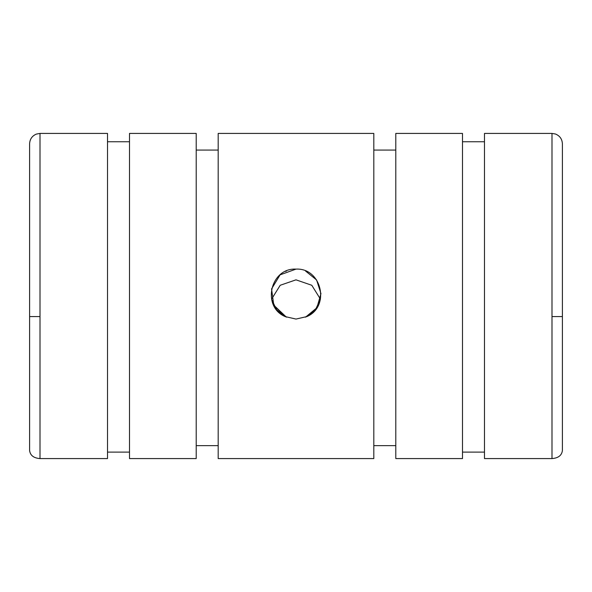 <?xml version="1.0" encoding="UTF-8"?>
<svg xmlns="http://www.w3.org/2000/svg" width="592" height="592" viewBox="0 0 592 592"><rect width="100%" height="100%" fill="white"/><g stroke="black" fill="none" stroke-linecap="round" stroke-linejoin="round"><path stroke-width="0.89" d="M29.6 316.572L40.004 316.572L40.004 133.422L107.522 133.422L107.522 458.578L40.004 458.578C33.685 458.097 30.214 455.403 29.6 450.49C30.214 455.403 33.685 458.097 40.004 458.578L107.522 458.578L107.522 133.422L40.004 133.422L40.004 458.578L40.004 316.572L29.6 316.572L29.6 450.49L29.6 143.826C29.829 139.187 32.072 135.945 36.327 134.095L40.004 133.422M107.522 141.747L129.5 141.747L107.522 141.747M129.5 133.422L196.211 133.422L196.211 458.578L129.5 458.578L196.211 458.578L196.211 133.422L129.5 133.422L129.5 458.578L129.5 133.422M196.211 150.072L218.189 150.072L196.211 150.072M218.189 133.422L373.811 133.422L373.811 458.578L218.189 458.578L373.811 458.578L373.811 133.422L218.189 133.422L218.189 458.578L218.189 133.422M271.558 299.182L276.508 309.66L285.448 316.727L276.508 309.66L271.558 299.182L280.216 285.27L296 279.838L280.216 285.27L271.55 299.197M306.552 316.727L315.492 309.66L320.442 299.182L315.492 309.66L306.552 316.727M286.469 271.01L285.61 271.38M273.467 304.865L286.38 317.142M296 319.066L306.885 316.572C330.573 306.56 321.567 267.695 296 269.116C270.433 267.695 261.427 306.56 285.115 316.572L296 319.066L285.115 316.572C261.427 306.56 270.433 267.695 296 269.116C321.567 267.695 330.573 306.56 306.885 316.572L296 319.066M305.531 317.179L316.905 307.759L320.968 293.632L316.594 279.972L305.531 271.01M562.4 316.572L562.4 450.49L562.4 316.572L551.996 316.572L551.996 458.578L484.478 458.578L551.996 458.578C558.315 458.097 561.786 455.403 562.4 450.49C561.786 455.403 558.315 458.097 551.996 458.578L551.996 316.572L562.4 316.572L562.4 143.826C562.156 139.083 559.832 135.812 555.444 134.007L551.996 133.422L551.996 316.572L551.996 133.422L484.478 133.422L551.996 133.422M462.5 141.747L484.478 141.747L462.5 141.747M395.789 133.422L462.5 133.422L395.789 133.422L395.789 458.578L395.789 133.422M373.811 150.072L395.789 150.072L373.811 150.072M286.469 317.179L273.837 305.613L271.565 288.94L280.083 274.851L296 269.116M320.45 299.197L311.784 285.27L296 279.838L311.784 285.27L320.45 299.197M484.478 452.11L462.5 452.11L484.478 452.11M462.5 458.578L395.789 458.578L462.5 458.578L462.5 133.422L462.5 458.578M395.789 445.643L373.811 445.643L395.789 445.643M218.189 445.643L196.211 445.643L218.189 445.643M129.5 452.11L107.522 452.11L129.5 452.11M484.478 458.578L484.478 133.422L484.478 458.578"/></g></svg>
